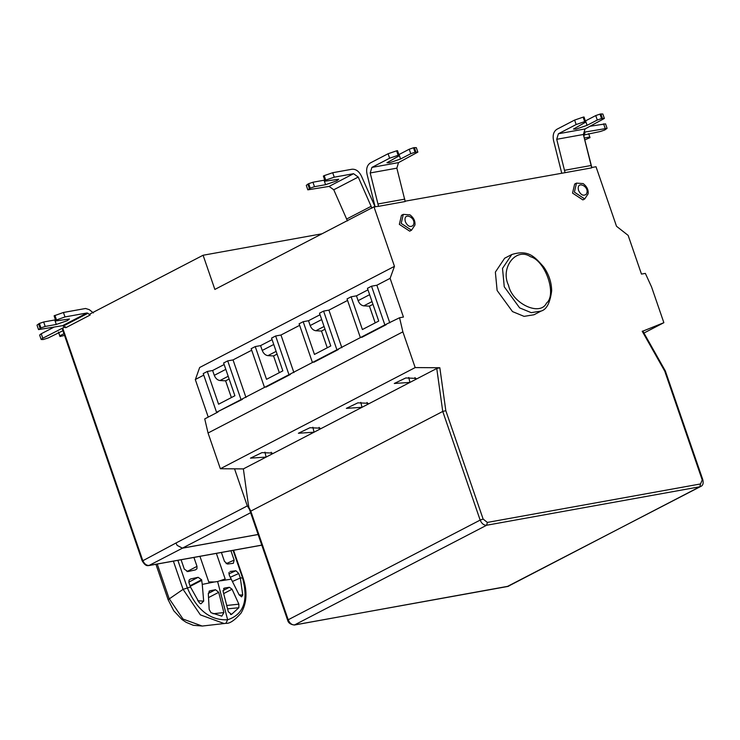 <?xml version="1.0" encoding="UTF-8"?>
<svg xmlns="http://www.w3.org/2000/svg" width="740" height="740" viewBox="0 0 740 740"><rect width="100%" height="100%" fill="white"/><g stroke="black" fill="none" stroke-linecap="round" stroke-linejoin="round"><path stroke-width="1.11" d="M371.961 208.218L358.234 177.064L353.563 173.697L334.249 177.184L325.72 180.097L324.906 180.523L325.091 181.18L338.716 179.237L336.663 180.893L325.582 184.686L314.482 186.693L310.217 188.154L307.822 189.847L329.087 186.406L333.749 189.764L347.476 220.927M307.822 189.847L306.286 185.379L307.868 184.112L309.403 188.58M310.217 188.154L308.682 183.687L307.868 184.112M314.482 186.693L312.946 182.225L324.046 180.227L325.582 184.686M308.682 183.687L312.946 182.225M325.72 180.097L324.185 175.639L323.371 176.065L325.091 181.18M323.371 176.065L324.906 180.523M324.185 175.639L332.704 172.716L352.027 169.229C355.848 168.998 358.956 171.227 361.361 175.935L375.152 206.941L366.985 174.011C366.004 168.812 367.123 165.131 370.342 162.948L388.093 153.735L396.612 150.821L398.157 155.28L389.629 158.203L371.887 167.416L370.204 172.947M541.144 311.05L534.002 314.759L524.077 316.368L512.496 311.586L497.123 290.496L495.365 272.107L504.652 258.223L511.793 254.523C528.915 249.186 535.048 257.344 543.78 267.048C548.932 274.512 551.559 282.449 551.661 290.848C550.088 302.845 546.582 309.579 541.144 311.05L531.218 312.659L519.637 307.877L504.264 286.796L502.506 268.398L511.793 254.523M411.514 230.205L401.191 223.406L403.3 214.378L409.969 214.84C413.762 217.782 415.399 221.204 414.909 225.108L411.514 230.205L409.683 231.158L399.35 224.368L401.459 215.331L402.44 214.961M584.711 198.94L574.388 192.15L576.497 183.113L583.166 183.585C586.959 186.526 588.596 189.949 588.106 193.852L584.711 198.94L582.88 199.902L572.547 193.103L574.656 184.066L575.637 183.705M583.693 135.041L600.427 131.489L604.691 130.027L607.087 128.335L585.164 132.007L583.879 136.327L591.824 167.499M590.279 126.235L605.551 123.867L607.087 128.335M588.661 133.626L589.817 137.002L584.304 137.992M584.785 139.888L590.002 137.659L589.817 137.002M565.073 172.67L591.713 167.86L583.37 134.486L585.053 128.945L604.377 118.456L602.434 118.409L600.899 113.951L600.01 114.108L601.546 118.576L597.291 120.037L587.088 125.328L576.007 129.13L573.482 129.065L585.738 122.119L584.027 116.994L583.139 117.151L584.674 121.619L576.155 124.542L558.404 133.755L556.721 139.287L565.073 172.67L405.085 201.197M602.434 118.409L601.546 118.576M587.088 125.328L585.553 120.861L595.746 115.57L600.01 114.108M595.746 115.57L597.291 120.037M585.562 121.462L584.674 121.619M561.679 172.938L553.511 140.35C552.521 135.152 553.64 131.47 556.869 129.287L574.61 120.074L583.139 117.151M600.899 113.951L602.841 113.997L604.377 118.456M230.917 550.745L234.145 560.115L233.35 563.297L227.476 564.056L224.46 561.364L221.39 552.466M230.954 614.533L231.537 614.385L228.327 611.777L223.138 591.51L224.387 588.106L229.391 587.292L232.064 589.234L238.872 604.173L238.835 607.734L231.537 614.385L230.492 614.496M227.679 608.854L238.835 607.734M230.038 571.502L235.912 570.744L238.77 573.509L240.315 577.986L242.748 595.034L239.15 594.904M242.748 595.034L241.573 596.856L239.122 594.84L229.409 575.554L228.984 572.418M223.887 612.581L218.707 592.315L215.506 589.706L209.919 590.807L208.301 593.517L209.189 609.482L210.993 612.702L221.824 616.143L223.887 612.581L213.009 613.728M193.917 557.423L196.997 566.359L196.933 568.783L195.573 569.856L187.914 571.558L184.325 569.171L181.078 559.745M173.373 561.133L183.085 589.355L190.476 586.996L188.95 582.556L189.005 580.206L190.476 578.995L198.135 577.302L201.604 579.753L202.251 584.387L214.443 581.955L208.754 581.936L199.939 556.341M190.476 586.996L199.301 602.767L200.873 603.859L203.685 601.139L202.251 584.387M214.443 581.955L217.615 581.548L227.643 619.759C210.123 620.601 196.674 609.927 187.294 587.736L177.859 560.328M216.367 553.372L225.182 578.967L217.615 581.548M258.131 534.521L182.429 548.183L148.851 565.563C147.898 565.517 145.651 566.877 142.136 560.744L62.188 328.569M142.811 560.754L175.935 543.03L177.156 545.389L182.429 548.183M271.154 452.242L271.626 454.231L266.113 457.089L264.948 452.131M414.974 377.567L415.445 379.555L436.757 368.483L439.838 367.752L445.822 410.7L442.751 411.449L250.786 511.127L248.927 507.52L248.233 503.81L243.368 468.901L266.113 457.089L250.453 458.153L261.969 452.63L272.154 453.056L271.626 454.231L314.047 432.197L312.881 427.239M319.097 427.35L319.56 429.339L314.047 432.197L298.396 433.261L309.912 427.739L320.096 428.164L319.56 429.339L361.99 407.305L360.824 402.347M367.04 402.458L367.503 404.447L361.99 407.305L346.339 408.369L357.846 402.847L368.039 403.272L367.503 404.447L409.932 382.414L408.767 377.456M409.932 382.414L394.272 383.477L405.788 377.955L415.982 378.381L415.445 379.555L409.932 382.414M175.926 543.03L247.308 505.92L249.472 509.379M243.368 468.901L234.543 468.836L247.308 505.92M371.526 286.204L376.854 285.242L390.11 278.351L403.439 317.053L399.563 317.747L384.846 324.897L371.526 286.204L367.447 288.322L378.723 321.058L362.397 329.541L351.121 296.796L356.458 295.834L358.114 300.662C359.372 303.752 361.268 305.49 363.803 305.861L369.445 306.147L375.208 322.89M372.96 304.325L369.445 306.147M356.458 295.834L367.974 289.849M376.854 285.242L389.795 322.825M351.121 296.796L347.042 298.914L360.371 337.607L384.846 324.897M360.371 337.607L336.913 349.789L323.584 311.096L328.911 310.134L341.852 347.717M386.299 324.638L361.823 337.348M323.584 311.096L319.504 313.214L330.78 345.959L314.454 354.432L303.187 321.687L308.515 320.725L310.171 325.554C311.429 328.643 313.325 330.382 315.86 330.752L321.502 331.048L327.265 347.782M325.017 329.217L321.502 331.048M308.515 320.725L320.032 314.74M303.187 321.687L299.108 323.805L312.428 362.498L336.913 349.789M312.428 362.498L288.97 374.68L275.641 335.988L280.969 335.026L293.91 372.608M338.356 349.53L313.88 362.239M275.641 335.988L271.562 338.106L282.837 370.851L266.52 379.324L255.245 346.579L260.572 345.617L262.238 350.446C263.496 353.535 265.392 355.274 267.926 355.644L273.56 355.94L279.322 372.673M277.075 354.108L273.56 355.94M260.572 345.617L272.089 339.632M255.245 346.579L251.165 348.697L264.485 387.39L288.97 374.68M264.485 387.39L241.027 399.572L227.707 360.88L233.035 359.918L245.976 397.5M290.422 374.421L265.938 387.131M227.707 360.88L223.628 362.998L234.895 395.743L218.578 404.216L207.302 371.471L212.63 370.509L214.295 375.337C215.553 378.427 217.449 380.166 219.983 380.536L225.617 380.832L231.38 397.565M229.132 379L225.617 380.832M212.63 370.509L224.155 364.533M207.302 371.471L203.222 373.589L216.552 412.282L241.027 399.572M216.552 412.282L242.48 399.313M390.11 278.351L394.466 266.344L373.968 206.812L214.85 289.433M195.406 379.49L199.652 367.503L394.466 266.344M217.995 412.023L204.74 418.905L208.051 433.011L220.353 468.735L234.543 468.836M208.236 417.092L195.295 379.518L203.75 375.125M233.035 359.918L251.693 350.233M280.969 335.026L299.635 325.341M328.911 310.134L347.569 300.44M208.051 433.011L402.875 331.853L399.563 317.747M220.353 468.735L415.177 367.577L402.875 331.853M439.838 367.752L415.177 367.577M643.939 333.037L663.863 322.686L651.57 286.972L645.354 273.393L641.469 274.087L628.149 235.394L616.513 226.274L596.015 166.74L591.602 167.536M642.227 331.4L663.863 322.686M177.156 545.389L182.401 548.137L258.121 534.474M63.955 333.703L59.81 335.849L59.986 336.515L58.442 332.047M59.986 336.515L64.537 335.387M41.181 339.503L39.645 335.044L41.227 333.768L42.772 338.236L41.181 339.503L43.123 339.549L48.267 337.93L62.928 330.734M53.78 327.256L41.227 333.768M59.81 335.849L58.664 332.538M42.772 338.236L63.594 327.589M62.863 328.588L142.681 560.3C144.208 563.834 146.363 565.554 149.175 565.452L261.784 545.121M65.407 326.738L62.743 328.125M56.296 324.453L45.205 326.451L43.66 321.983L54.76 319.985L56.296 324.453L67.368 320.651L69.431 318.996L55.824 320.938L54.103 315.814L55.824 320.938M54.103 315.814L63.446 312.474L64.981 316.933L55.639 320.281M64.981 316.933L87.089 312.955L90.215 314.99L65.749 327.737L62.586 325.665L38.535 329.605L37 325.137L39.405 323.445L43.66 321.983M45.205 326.451L40.941 327.903L38.535 329.605M40.941 327.903L39.405 323.445M93.407 312.928L89.29 309.662L85.553 308.488L63.446 312.474M214.868 289.433L203.093 255.245L89.892 314.028L90.215 314.99M203.093 255.245L322.029 233.785M378.547 206.331L405.196 201.521L396.853 168.156L370.204 172.957L378.547 206.331L373.968 206.812M396.853 168.137L398.527 162.606L417.86 152.116L415.029 152.237L410.765 153.698L400.571 158.989L389.49 162.791L386.964 162.726L399.221 155.779L399.045 155.123L398.157 155.28M399.045 155.123L397.5 150.655L396.612 150.821M400.571 158.989L399.026 154.531L409.229 149.23L410.765 153.698M409.229 149.23L413.493 147.769L415.029 152.237M415.917 152.079L414.382 147.612L413.493 147.769M414.382 147.612L416.324 147.658L417.86 152.116M358.234 177.064L333.759 189.773M370.999 206.386L346.514 219.096M353.563 173.697L329.087 186.406M332.704 172.716L334.249 177.184M508.528 285.335C512.284 303.641 540.172 316.711 546.49 303.123C557.118 294.668 545.38 260.572 530.515 256.725C516.122 246.864 499.972 267.889 508.528 285.335M405.446 221.954C407.721 226.329 410.256 227.513 413.04 225.506C417.721 217.967 402.282 210.733 405.446 221.954M578.643 190.689C580.918 195.064 583.453 196.257 586.237 194.25C590.918 186.711 575.48 179.478 578.643 190.689M584.591 132.414L585.821 131.776M605.144 128.288L603.609 123.83M576.155 124.542L574.61 120.074M585.053 128.945L558.404 133.755M583.37 134.486L556.73 139.296M591.325 165.464L564.676 170.274M234.145 560.115L226.135 563.667M223.582 588.522L224.387 588.106M229.391 587.292L222.971 590.622M223.739 593.554L232.064 589.234M238.872 604.164L226.893 605.459M235.912 570.744L228.854 573.87M230.325 577.246L238.77 573.509M224.192 623.57L200.364 614.866L183.085 589.355L168.11 599.678L173.761 610.768L182.003 619.528L186.138 622.312L193.288 625.3L202.39 626.031L226.005 623.321C229.659 623.737 234.673 620.333 241.046 613.109C246.873 603.248 247.539 591.491 243.062 577.857L240.315 578.005L232.554 581.409M208.615 597.55L218.707 592.315M209.031 591.269L209.919 590.807M215.506 589.706L208.301 593.452M196.997 566.359L186.961 571.576M198.135 577.302L188.829 582.13M190.051 585.756L201.604 579.753M201.678 579.947L190.115 585.951M190.245 586.321L201.761 580.345M203.685 601.139L197.737 600.778M157.241 564.047L169.127 598.549L183.011 619.056L202.159 626.049M225.894 623.33L227.643 619.759C243.654 614.542 248.612 600.547 242.507 577.774L233.072 550.357M220.603 580.835L231.343 579.133M250.786 511.127L288.193 619.769L480.158 520.1L442.751 411.449L436.757 368.483M288.322 620.231L288.193 619.769C289.71 623.311 291.875 625.032 294.687 624.921L507.853 586.45L699.818 486.772L486.652 525.243L294.363 625.032C290.515 624.514 288.276 622.904 287.638 620.212L249.417 509.222M486.652 525.243C483.84 525.354 481.675 523.633 480.158 520.1L483.137 519.073L487.364 522.422L486.652 525.243M487.364 522.422L700.53 483.951L699.818 486.772L700.697 486.476L507.187 586.57M363.803 305.861L372.017 301.596M369.63 294.677L358.114 300.662M315.86 330.752L324.074 326.488M321.697 319.569L310.171 325.554M267.926 355.644L276.131 351.38M273.754 344.461L262.238 350.446M219.983 380.536L228.197 376.272M225.811 369.353L214.295 375.337M445.822 410.7L483.137 519.073M700.53 483.951L702.205 480.02M702.084 479.557L664.77 371.193L642.209 331.233M250.62 512.718L182.401 548.137M56.462 319.856L54.927 315.388M87.089 312.955L62.586 325.665M63.52 325.961L88.023 313.242M38.582 323.87L40.127 328.329M404.808 199.125L378.159 203.935M398.527 162.606L371.887 167.416M389.629 158.203L388.093 153.735M403.3 214.378L401.459 215.331M576.497 183.113L574.656 184.066M243.062 577.857L233.562 550.273M155.918 564.287L168.11 599.678M261.803 545.177L148.851 565.563M508.732 586.154L294.363 625.032M642.81 331.03L665.343 370.953L702.76 479.576C703.675 483.211 702.991 485.514 700.697 486.476"/></g></svg>

